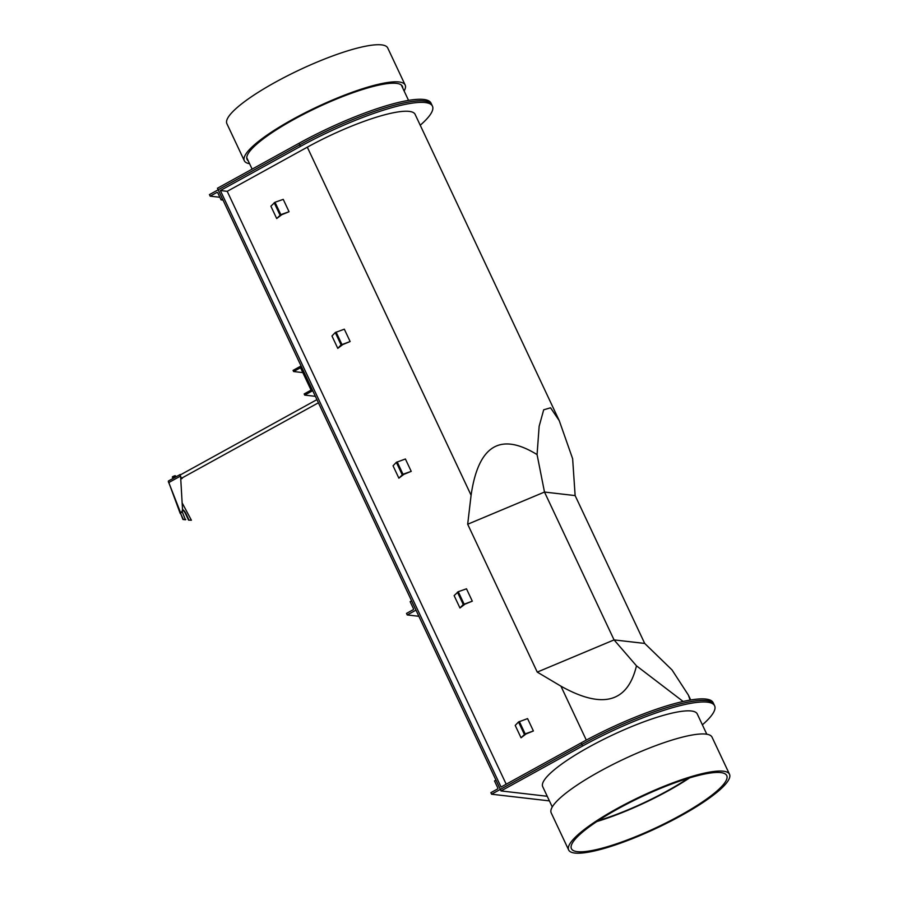 <?xml version="1.0" encoding="UTF-8"?>
<svg xmlns="http://www.w3.org/2000/svg" width="898" height="898" viewBox="0 0 898 898"><rect width="100%" height="100%" fill="white"/><g stroke="black" fill="none" stroke-linecap="round" stroke-linejoin="round"><path stroke-width="1.35" d="M420.23 125.226A104.572 20.834 154.8 0 0 432.466 106.189A104.572 20.834 154.8 0 0 300.448 146.396L220.358 190.533L227.216 191.33L506.203 784.212M702.382 724.832A104.572 20.834 154.8 0 0 714.617 705.794L713.888 704.245A104.572 20.834 154.8 0 0 581.87 744.442L500.332 789.398L217.451 188.243L298.989 143.298A104.572 20.834 -25.2 0 1 431.006 103.102L431.736 104.639A104.572 20.834 154.8 0 0 299.719 144.847L218.18 189.792L299.719 144.847A104.572 20.834 -25.2 0 1 431.736 104.639L432.466 106.189M714.617 705.794A104.572 20.834 154.8 0 0 582.6 745.991L581.87 744.442A104.572 20.834 154.8 0 1 713.888 704.245L713.158 702.696A104.572 20.834 154.8 0 0 581.141 742.904L501.062 787.041L220.358 190.533M683.131 701.473L636.469 665.822C627.668 702.629 602.479 709.409 560.924 686.162L537.251 672.097L467.678 524.241L471.091 495.247C478.297 445.487 500.287 431.938 537.071 454.59L539.148 426.269L543.694 409.802L550.575 407.804L559.252 420.668L415.112 114.349A85.4 17.017 154.8 0 0 307.307 147.182L227.216 191.33M559.252 420.668L572.632 458.71L575.135 495.595L644.708 643.439L672.03 669.93L688.384 695.086L690.124 700.081M537.071 454.59L544.491 492.048L575.135 495.595M467.678 524.241L544.491 492.048L614.064 639.904L644.708 643.439M537.251 672.097L614.064 639.904L636.469 665.822M491.588 794.214L499.748 789.712A0.696 0.651 -83.4 0 0 500.04 788.77L495.965 780.126L494.506 780.923L497.851 788.029A0.696 0.651 96.6 0 1 497.559 788.972L490.869 792.665L491.588 794.214L549.408 800.893M219.864 197.268L210.166 196.157L216.867 192.464A0.696 0.651 96.6 0 1 217.743 192.756L221.088 199.861L222.536 199.064L218.472 190.41A0.696 0.651 -83.4 0 0 217.597 190.118L209.436 194.608L210.166 196.157M223.018 200.086L221.088 199.861M526.037 733.969L533.39 730.972L525.162 733.868L521.042 737.786L526.037 733.969M533.39 730.972L527.575 718.613L518.516 721.958L515.216 725.427L521.042 737.786M281.703 214.734L289.055 211.737L280.827 214.622L276.696 218.54L281.703 214.734M289.055 211.737L283.24 199.367L275.001 202.263L270.882 206.181L276.696 218.54M596.867 821.535A85.4 17.017 154.8 0 0 667.989 790.936A85.4 17.017 154.8 0 0 689.608 777.893M552.27 806.954L542.718 786.682A85.4 17.017 -25.2 0 1 589.458 746.788A85.4 17.017 -25.2 0 1 697.263 713.955L706.805 734.238M598.113 820.716A83.66 16.669 154.8 0 0 667.36 790.857A83.66 16.669 154.8 0 0 688.182 778.33M582.6 745.991L501.05 790.936L547.241 796.279M581.141 742.904L581.87 744.442L500.332 789.398L501.05 790.936M403.876 474.346L411.228 471.36L402.989 474.245L398.869 478.163L403.876 474.346M411.228 471.36L405.402 458.99L396.344 462.335L393.055 465.804L398.869 478.163M464.951 604.163L472.303 601.166L463.256 604.511L459.956 607.98L464.951 604.163M472.303 601.166L466.489 588.807L458.261 591.692L454.13 595.61L459.956 607.98M342.789 344.54L350.141 341.543L341.083 344.888L337.783 348.357L342.789 344.54M350.141 341.543L344.327 329.184L335.268 332.529L331.968 335.998L337.783 348.357M175.043 477.332L173.673 478.095M172.281 477.141L172.697 476.614L172.281 477.141L173.348 478.017L175.346 476.827L174.829 475.738L172.697 476.614L173.763 477.489M173.247 476.4L174.829 475.738M175.469 475.805L175.952 476.838M175.638 477.018L172.798 478.23M180.341 476.176A2.178 0.651 -118.9 0 1 180.139 474.537L168.487 480.958A2.178 0.651 -118.9 0 1 168.633 480.924M182.26 477.848A1.931 0.584 -118.9 0 1 182.126 478.129A1.931 0.584 -118.9 0 1 182.002 478.151A1.931 0.584 -118.9 0 1 180.812 476.939M180.408 476.142A1.931 0.584 -118.9 0 1 180.262 474.75A1.931 0.584 -118.9 0 1 180.386 474.728A1.931 0.584 -118.9 0 1 180.577 474.795M180.139 474.537A2.178 0.651 -118.9 0 1 180.285 474.503A2.178 0.651 -118.9 0 1 180.7 474.728M182.373 477.781A2.178 0.651 -118.9 0 1 182.249 478.353A2.178 0.651 -118.9 0 1 182.103 478.376A2.178 0.651 -118.9 0 1 180.824 477.096M169.026 483.281A2.178 0.651 -118.9 0 1 168.487 480.958M182.507 509.211L180.577 476.052L182.507 509.211A3.491 2.975 120.4 0 1 180.487 512.837L169.015 483.247M180.577 476.052L169.217 482.305L169.15 483.483L180.678 512.949A3.491 2.975 120.4 0 0 182.687 509.323M182.339 503.239L191.397 520.223L188.558 520.133L185.65 513.948A4.355 1.302 61.1 0 0 182.664 510.042M191.397 520.223L188.558 520.133M188.906 519.942L185.998 513.757A4.355 1.302 61.1 0 0 182.687 509.727M182.171 511.456A4.355 1.302 61.1 0 0 182.878 513.398L185.437 519.774L182.945 519.482L180.666 513.521M185.785 519.572L182.945 519.482M183.293 519.291L180.958 514.33M302.828 372.603L293.612 371.536L300.527 367.72L311.078 390.136L304.164 393.941L304.703 395.109L315.366 396.332M304.703 395.109L312.717 390.686L301.077 365.969L293.074 370.38L293.612 371.536M410.15 601.66L411.61 600.863L415.684 609.518A0.696 0.651 96.6 0 1 415.392 610.449L407.232 614.95L406.513 613.401L413.203 609.708A0.696 0.651 -83.4 0 0 413.495 608.765L410.15 601.66M418.872 616.286L407.232 614.95M682.222 814.318A85.838 17.096 154.8 0 0 726.751 775.58A85.838 17.096 154.8 0 0 615.938 809.94A85.838 17.096 154.8 0 0 571.42 848.677A85.838 17.096 154.8 0 0 682.222 814.318M614.76 809.861A88.891 17.713 154.8 0 0 568.659 849.979A88.891 17.713 154.8 0 0 683.4 814.396A88.891 17.713 154.8 0 0 729.513 774.289A88.891 17.713 154.8 0 0 614.76 809.861M729.513 774.289L712.058 737.191A88.891 17.713 154.8 0 0 597.305 772.774A88.891 17.713 154.8 0 0 551.204 812.881L568.659 849.979M402.753 88.094A85.838 17.096 154.8 0 0 402.416 86.354A85.838 17.096 154.8 0 0 286.754 123.486A85.838 17.096 154.8 0 0 247.085 159.44A85.838 17.096 154.8 0 0 248.218 160.821M404.111 90.979A88.891 17.713 154.8 0 0 405.178 85.052A88.891 17.713 154.8 0 0 285.396 123.509A88.891 17.713 154.8 0 0 244.323 160.742A88.891 17.713 154.8 0 0 249.577 163.705M405.178 85.052L387.723 47.964A88.891 17.713 154.8 0 0 267.941 86.421A88.891 17.713 154.8 0 0 226.88 123.655L244.323 160.742M300.448 146.396L298.989 143.298M471.091 495.247L307.307 147.182M586.304 740.098L560.924 686.162M499.748 789.712L500.523 789.802M217.585 192.542L216.867 192.464M518.516 721.958L524.331 734.328M519.336 721.509L525.162 733.868M274.182 202.724L279.996 215.082M275.001 202.263L280.827 214.622M396.344 462.335L402.169 474.705M397.174 461.886L402.989 474.245M457.43 592.152L463.256 604.511M458.261 591.692L464.075 604.062M335.268 332.529L341.083 344.888M336.088 332.08L341.902 344.439M180.274 513.611L169.15 483.483M416.167 610.539L415.392 610.449M690.697 699.98L688.384 695.086M246.748 157.7L252.125 169.127M401.294 84.973L408.545 100.385M180.128 475.031L316.927 399.632M181.811 478.084L318.408 402.798M182.249 478.353L180.936 479.072"/></g></svg>
